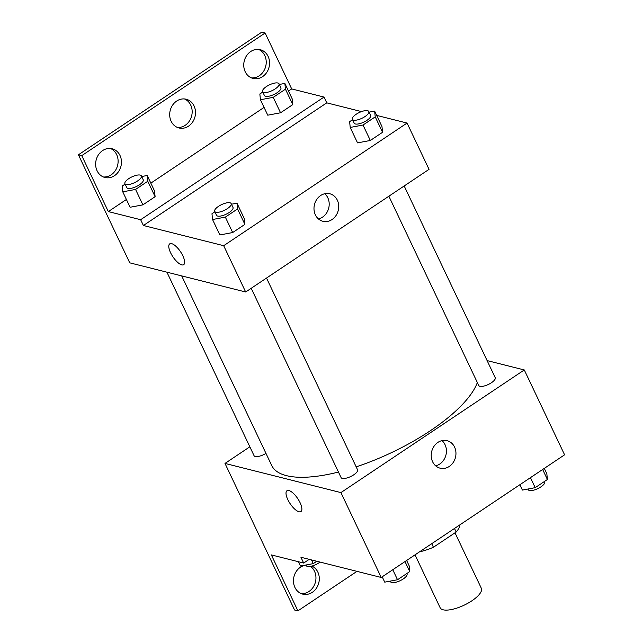 <?xml version="1.0" encoding="UTF-8"?>
<svg xmlns="http://www.w3.org/2000/svg" width="643" height="643" viewBox="0 0 643 643"><rect width="100%" height="100%" fill="white"/><g stroke="black" fill="none" stroke-linecap="round" stroke-linejoin="round"><path stroke-width="0.96" d="M415.024 554.853L440.158 607.772A22.778 7.941 -25.4 0 0 464.142 605.176A22.778 7.941 -25.4 0 0 481.31 588.224L455.003 532.822M454.48 528.466L456.176 532.034L433.43 547.249A31.041 10.818 -25.4 0 1 419.533 551.831M456.176 532.034A31.041 10.818 -25.4 0 0 459.841 524.873M431.734 543.681L433.43 547.249M487.105 360.594L524.286 369.95L564.586 454.818L381.219 577.462L300.924 557.264L303.673 563.051L271.354 554.917L297.91 610.85L294.566 610.006L224.994 463.426L249.846 446.805M388.87 196.211L478.754 385.503A9.115 3.175 -25.4 0 0 488.35 384.466A9.115 3.175 -25.4 0 0 495.223 377.69L404.182 185.964M524.286 369.95L340.919 492.594L224.994 463.426M166.923 272.182L254.057 455.686A9.115 3.175 -25.4 0 0 265.977 453.395M251.204 288.289L341.087 477.588A9.115 3.175 -25.4 0 0 350.684 476.543A9.115 3.175 -25.4 0 0 357.556 469.768L266.515 278.049M181.688 275.895L271.74 465.548A113.907 39.705 -25.4 0 0 286.481 475.651A113.907 39.705 -25.4 0 0 338.459 472.05M356.174 466.858A113.907 39.705 -25.4 0 0 477.347 382.529M432.61 461.762A14.186 12.249 -75.9 0 1 434.033 446.258A14.186 12.249 -75.9 0 1 447.054 440.664A14.186 12.249 -75.9 0 1 455.469 457.406A14.186 12.249 -75.9 0 1 440.125 468.176A14.186 12.249 -75.9 0 1 432.61 461.762M340.919 492.594L381.219 577.462M300.08 502.697A12.53 4.573 56.2 0 1 300.916 511.571A12.53 4.573 56.2 0 1 290.146 503.694A12.53 4.573 56.2 0 1 286.979 490.738A12.53 4.573 56.2 0 1 300.08 502.697M435.657 465.821A14.186 12.249 104.1 0 0 445.945 455.011A14.186 12.249 104.1 0 0 441.998 440.616M286.979 490.738A12.53 4.573 -123.8 0 0 290.154 503.694A12.53 4.573 -123.8 0 0 300.916 511.571M356.953 571.362L297.91 610.85M310.521 566.387A14.805 12.788 -75.9 0 1 315.022 583.458A14.805 12.788 -75.9 0 1 301.133 593.577M309.211 559.346L303.673 563.051M311.895 566.073A14.805 12.788 -75.9 0 1 318.462 584.005A14.805 12.788 -75.9 0 1 302.773 594.132A14.805 12.788 -75.9 0 1 294.92 587.437A14.805 12.788 -75.9 0 1 306.036 565.141M376.694 115.41L407.051 123.054L429.034 169.35L245.666 291.994L129.741 262.826L78.414 154.794L261.781 32.15L265.125 32.994L291.689 88.927L324.016 97.061L326.765 102.848L361.511 111.593M219.874 234.952L232.67 232.549L244.887 224.383L244.3 218.612L244.887 224.383L232.67 232.549L219.874 234.952L212.544 219.52L211.965 213.757L214.883 211.804M382.553 132.297L381.966 126.534L382.553 132.297L370.336 140.471L382.553 132.297L375.223 116.873L363.006 125.039L350.21 127.443L349.631 121.672L352.549 119.719M357.54 142.875L370.336 140.471L357.54 142.875L350.21 127.443M407.051 123.054L223.684 245.698L143.397 225.5L326.765 102.848M315.375 214.866A14.186 12.249 -75.9 0 1 316.798 199.37A14.186 12.249 -75.9 0 1 329.819 193.768A14.186 12.249 -75.9 0 1 338.234 210.51A14.186 12.249 -75.9 0 1 322.899 221.28A14.186 12.249 -75.9 0 1 315.375 214.866M223.684 245.698L245.666 291.994M182.845 255.801A12.53 4.573 56.2 0 1 183.681 264.675A12.53 4.573 56.2 0 1 172.911 256.806A12.53 4.573 56.2 0 1 169.744 243.85A12.53 4.573 56.2 0 1 182.845 255.801M143.397 225.5L140.648 219.713L108.321 211.579L81.757 155.638L78.414 154.794M169.752 243.85A12.53 4.573 -123.8 0 0 172.919 256.798A12.53 4.573 -123.8 0 0 183.681 264.675M318.422 218.933A14.186 12.249 104.1 0 0 328.71 208.115A14.186 12.249 104.1 0 0 324.763 193.72M81.757 155.638L265.125 32.994M184.509 98.958A14.805 12.788 -75.9 0 1 191.654 115.885A14.805 12.788 -75.9 0 1 177.347 127.41M110.459 148.485A14.805 12.788 -75.9 0 1 116.664 154.625A14.805 12.788 -75.9 0 1 115.716 169.977A14.805 12.788 -75.9 0 1 103.298 176.946M258.566 49.423A14.805 12.788 -75.9 0 1 264.771 55.563A14.805 12.788 -75.9 0 1 263.823 70.915A14.805 12.788 -75.9 0 1 251.405 77.883M140.648 219.713L324.016 97.061M292.774 104.616L292.187 98.845L292.774 104.616L280.557 112.782L292.774 104.616L285.444 89.184L273.227 97.35L260.431 99.753L259.852 93.982L262.77 92.029M267.761 115.185L280.557 112.782L267.761 115.185L260.431 99.753M155.108 196.694L154.521 190.923L155.108 196.694L142.891 204.86L155.108 196.694L147.777 181.262L135.56 189.436L122.765 191.831L122.186 186.068L125.104 184.115M130.095 207.263L142.891 204.86L130.095 207.263L122.765 191.831M108.321 211.579L126.398 199.483M150.832 183.142L264.064 107.405M288.498 91.065L291.689 88.927M171.142 121.27A14.805 12.788 -75.9 0 1 172.621 105.09A14.805 12.788 -75.9 0 1 186.221 99.247A14.805 12.788 -75.9 0 1 194.998 116.721A14.805 12.788 -75.9 0 1 178.987 127.965A14.805 12.788 -75.9 0 1 171.142 121.27M120.008 155.469A14.805 12.788 -75.9 0 1 118.529 171.649A14.805 12.788 -75.9 0 1 104.938 177.492A14.805 12.788 -75.9 0 1 96.153 160.011A14.805 12.788 -75.9 0 1 112.163 148.774A14.805 12.788 -75.9 0 1 120.008 155.469M268.115 56.407A14.805 12.788 -75.9 0 1 266.636 72.587A14.805 12.788 -75.9 0 1 253.045 78.43A14.805 12.788 -75.9 0 1 244.26 60.956A14.805 12.788 -75.9 0 1 260.27 49.712A14.805 12.788 -75.9 0 1 268.115 56.407M369.13 112.139L374.644 111.102L375.223 116.873M352.364 119.325L354.197 123.183A9.115 3.175 -25.4 0 0 363.785 122.138A9.115 3.175 -25.4 0 0 370.657 115.362L368.825 111.504A9.115 3.175 -25.4 0 0 367.651 110.7A9.115 3.175 -25.4 0 0 357.629 113.377A9.115 3.175 -25.4 0 0 352.364 119.325A9.115 3.175 -25.4 0 0 361.961 118.28A9.115 3.175 -25.4 0 0 368.825 111.504M374.644 111.102L381.966 126.534M363.006 125.039L370.336 140.471M231.464 204.217L236.978 203.18L237.556 208.951L225.339 217.117L212.544 219.52M214.698 211.402L216.53 215.26A9.115 3.175 -25.4 0 0 226.127 214.223A9.115 3.175 -25.4 0 0 232.991 207.44L231.159 203.582A9.115 3.175 -25.4 0 0 229.985 202.778A9.115 3.175 -25.4 0 0 219.962 205.455A9.115 3.175 -25.4 0 0 214.698 211.402A9.115 3.175 -25.4 0 0 224.294 210.365A9.115 3.175 -25.4 0 0 231.159 203.582M236.978 203.18L244.3 218.612M237.556 208.951L244.887 224.383M225.339 217.117L232.67 232.549M279.351 84.45L284.865 83.413L285.444 89.184M262.585 91.636L264.418 95.494A9.115 3.175 -25.4 0 0 274.014 94.457A9.115 3.175 -25.4 0 0 280.878 87.673L279.046 83.815A9.115 3.175 -25.4 0 0 277.872 83.011A9.115 3.175 -25.4 0 0 267.85 85.688A9.115 3.175 -25.4 0 0 262.585 91.636A9.115 3.175 -25.4 0 0 272.182 90.599A9.115 3.175 -25.4 0 0 279.046 83.815M284.865 83.413L292.187 98.845M273.227 97.35L280.557 112.782M141.685 176.528L147.199 175.491L147.777 181.262M124.919 183.713L126.751 187.571A9.115 3.175 -25.4 0 0 136.348 186.534A9.115 3.175 -25.4 0 0 143.212 179.759L141.38 175.901A9.115 3.175 -25.4 0 0 140.206 175.089A9.115 3.175 -25.4 0 0 130.183 177.773A9.115 3.175 -25.4 0 0 124.919 183.713A9.115 3.175 -25.4 0 0 134.516 182.676A9.115 3.175 -25.4 0 0 141.38 175.901M147.199 175.491L154.521 190.923M135.56 189.436L142.891 204.86M544.291 468.385L546.831 473.73L547.41 479.493L535.193 487.667L522.397 490.07L519.865 484.734M542.66 469.486L547.41 479.493M530.443 477.653L535.193 487.667M527.911 489.034L528.216 489.661A9.115 3.175 -25.4 0 0 537.805 488.624A9.115 3.175 -25.4 0 0 544.677 481.848L544.492 481.446M406.625 560.471L409.165 565.808L409.744 571.579L397.527 579.745L384.731 582.148L382.199 576.811M404.994 561.564L409.744 571.579M392.777 569.738L397.527 579.745M390.245 581.111L390.55 581.746A9.115 3.175 -25.4 0 0 400.139 580.701A9.115 3.175 -25.4 0 0 407.011 573.926L406.826 573.532M316.798 561.259L313.245 563.63L300.45 566.033L298.4 561.717M311.485 559.916L313.245 563.63M305.964 564.996L306.269 565.631A9.115 3.175 -25.4 0 0 311.71 566.121A9.115 3.175 -25.4 0 0 320.029 562.07"/></g></svg>

